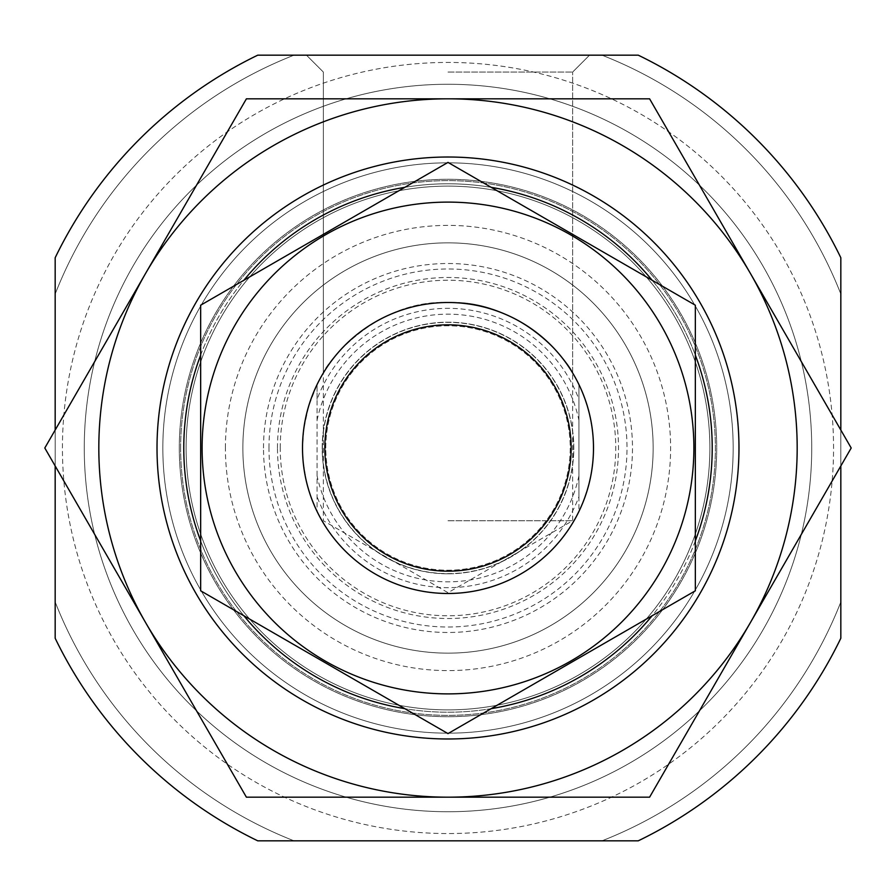 <?xml version="1.0" encoding="UTF-8"?>
<svg xmlns="http://www.w3.org/2000/svg" width="896" height="896" viewBox="0 0 896 896"><rect width="100%" height="100%" fill="white"/><g stroke="black" fill="none" stroke-linecap="round" stroke-linejoin="round"><path stroke-width="0.67" stroke-dasharray="4.48 3.36" d="M448 302.512C521.181 299.253 571.088 365.333 572.634 372.926C571.122 365.344 521.158 299.275 448.067 302.512C374.842 299.242 324.867 365.355 323.366 372.926C325.002 365.299 374.618 299.342 448 302.512M448 72.072L572.634 72.072L448 72.072M55.171 430.035L55.171 465.965M840.829 465.965L840.829 430.035M157.013 448A290.987 290.987 0 0 1 593.488 196A290.987 290.987 0 0 1 593.488 700A290.987 290.987 0 0 1 157.013 448A290.987 290.987 0 0 1 593.488 196A290.987 290.987 0 0 1 593.488 700A290.987 290.987 0 0 1 157.013 448A290.987 290.987 0 0 1 593.488 196A290.987 290.987 0 0 1 593.488 700A290.987 290.987 0 0 1 157.013 448A290.987 290.987 0 0 1 593.488 196A290.987 290.987 0 0 1 593.488 700A290.987 290.987 0 0 1 157.013 448A290.987 290.987 0 0 1 593.488 196A290.987 290.987 0 0 1 593.488 700A290.987 290.987 0 0 1 157.013 448A290.987 290.987 0 0 1 593.488 196A290.987 290.987 0 0 1 593.488 700A290.987 290.987 0 0 1 157.013 448A290.987 290.987 0 0 1 593.488 196A290.987 290.987 0 0 1 593.488 700A290.987 290.987 0 0 1 157.013 448A290.987 290.987 0 0 1 593.488 196A290.987 290.987 0 0 1 593.488 700A290.987 290.987 0 0 1 157.013 448A290.987 290.987 0 0 1 593.488 196A290.987 290.987 0 0 1 593.488 700A290.987 290.987 0 0 1 157.013 448M638.254 55.171A436.475 436.475 0 0 1 840.829 257.746L840.829 638.254A436.475 436.475 0 0 1 638.254 840.829L257.746 840.829A436.475 436.475 0 0 1 55.171 638.254L55.171 257.746A436.475 436.475 0 0 1 257.746 55.171L638.254 55.171M62.44 448A385.56 385.56 0 0 1 640.774 114.094A385.56 385.56 0 0 1 640.774 781.906A385.56 385.56 0 0 1 62.44 448A385.56 385.56 0 0 1 640.774 114.094A385.56 385.56 0 0 1 640.774 781.906A385.56 385.56 0 0 1 62.44 448M601.978 55.171A421.926 421.926 0 0 1 840.829 294.022L840.829 601.978A421.926 421.926 0 0 1 601.978 840.829L294.022 840.829A421.926 421.926 0 0 1 55.171 601.978L55.171 294.022A421.926 421.926 0 0 1 294.022 55.171L601.978 55.171A421.926 421.926 0 0 1 840.829 294.022L840.829 601.978A421.926 421.926 0 0 1 601.978 840.829L294.022 840.829A421.926 421.926 0 0 1 55.171 601.978L55.171 294.022A421.926 421.926 0 0 1 294.022 55.171L601.978 55.171M200.659 355.085A264.219 264.219 0 0 1 243.869 280.258M404.802 187.342A264.219 264.219 0 0 1 491.198 187.342M652.131 280.258A264.219 264.219 0 0 1 695.341 355.085M695.341 540.915A264.219 264.219 0 0 1 652.131 615.742M491.198 708.658A264.219 264.219 0 0 1 404.802 708.658M243.869 615.742A264.219 264.219 0 0 1 200.659 540.915M225.4 448A222.6 222.6 0 0 1 559.306 255.214A222.6 222.6 0 0 1 559.306 640.786A222.6 222.6 0 0 1 225.4 448M186.11 448A261.89 261.89 0 0 1 578.939 221.2A261.89 261.89 0 0 1 578.939 674.8A261.89 261.89 0 0 1 186.11 448A261.89 261.89 0 0 1 578.939 221.2A261.89 261.89 0 0 1 578.939 674.8A261.89 261.89 0 0 1 186.11 448A261.89 261.89 0 0 1 578.939 221.2A261.89 261.89 0 0 1 578.939 674.8A261.89 261.89 0 0 1 186.11 448A261.89 261.89 0 0 1 578.939 221.2A261.89 261.89 0 0 1 578.939 674.8A261.89 261.89 0 0 1 186.11 448A261.89 261.89 0 0 1 578.939 221.2A261.89 261.89 0 0 1 578.939 674.8A261.89 261.89 0 0 1 186.11 448A261.89 261.89 0 0 1 578.939 221.2A261.89 261.89 0 0 1 578.939 674.8A261.89 261.89 0 0 1 186.11 448M448 55.171L589.534 55.171L448 55.171M448 520.744L572.634 520.744L448 520.744M242.861 448A205.139 205.139 0 0 1 550.57 270.334A205.139 205.139 0 0 1 550.57 625.666A205.139 205.139 0 0 1 242.861 448A205.139 205.139 0 0 1 550.57 270.334A205.139 205.139 0 0 1 550.57 625.666A205.139 205.139 0 0 1 242.861 448M317.061 399.392L317.061 384.586L308.582 406.403L303.71 429.307L302.512 448A145.488 145.488 0 0 1 520.744 322A145.488 145.488 0 0 1 520.744 574A145.488 145.488 0 0 1 302.512 448A145.488 145.488 0 0 1 520.744 322A145.488 145.488 0 0 1 520.744 574A145.488 145.488 0 0 1 302.512 448A145.488 145.488 0 0 1 520.744 322A145.488 145.488 0 0 1 520.744 574A145.488 145.488 0 0 1 302.512 448L303.184 462.045L306.197 480.536L309.994 494.066L317.061 511.414L317.061 399.392A139.675 139.675 0 0 1 578.939 399.392L578.939 496.608A139.675 139.675 0 0 1 317.061 496.608M84.269 448A363.731 363.731 0 0 1 629.866 133A363.731 363.731 0 0 1 629.866 763A363.731 363.731 0 0 1 84.269 448A363.731 363.731 0 0 1 629.866 133A363.731 363.731 0 0 1 629.866 763A363.731 363.731 0 0 1 84.269 448A363.731 363.731 0 0 1 629.866 133A363.731 363.731 0 0 1 629.866 763A363.731 363.731 0 0 1 84.269 448A363.731 363.731 0 0 1 629.866 133A363.731 363.731 0 0 1 629.866 763A363.731 363.731 0 0 1 84.269 448M183.781 448A264.219 264.219 0 0 1 580.104 219.184A264.219 264.219 0 0 1 580.104 676.816A264.219 264.219 0 0 1 183.781 448M325.786 448A122.214 122.214 0 0 1 509.107 342.16A122.214 122.214 0 0 1 509.107 553.84A122.214 122.214 0 0 1 325.786 448A122.214 122.214 0 0 1 509.107 342.16A122.214 122.214 0 0 1 509.107 553.84A122.214 122.214 0 0 1 325.786 448M578.939 496.608L578.939 511.414A145.488 145.488 0 0 1 317.061 511.414L317.061 384.586A145.488 145.488 0 0 1 578.939 384.586L578.939 399.392M578.939 511.414C598.214 469.134 598.214 426.866 578.939 384.586L578.939 511.414M302.512 448A145.488 145.488 0 0 1 520.744 322A145.488 145.488 0 0 1 520.744 574A145.488 145.488 0 0 1 302.512 448M448 693.885A245.885 245.885 0 0 0 660.946 325.058A245.885 245.885 0 0 0 235.054 325.058A245.885 245.885 0 0 0 448 693.885M448 593.488A145.488 145.488 0 0 0 574 375.256A145.488 145.488 0 0 0 322 375.256A145.488 145.488 0 0 0 448 593.488A145.488 145.488 0 0 0 574 375.256A145.488 145.488 0 0 0 322 375.256A145.488 145.488 0 0 0 448 593.488M695.341 305.2L695.341 590.8L448 733.6L200.659 590.8L200.659 305.2L448 162.4L695.341 305.2M448 573.81A125.81 125.81 0 0 0 556.954 385.101A125.81 125.81 0 0 0 339.046 385.101A125.81 125.81 0 0 0 448 573.81A125.81 125.81 0 0 0 556.954 385.101A125.81 125.81 0 0 0 339.046 385.101A125.81 125.81 0 0 0 448 573.81M750.4 622.586A349.182 349.182 0 0 0 750.4 273.414L649.6 98.818L448 98.818A349.182 349.182 0 0 0 145.6 622.586A349.182 349.182 0 0 0 750.4 622.586L851.2 448L750.4 273.414A349.182 349.182 0 0 0 448 98.818L246.4 98.818L44.8 448L246.4 797.182L649.6 797.182L750.4 622.586M180.645 448A267.355 267.355 0 0 1 581.683 216.462A267.355 267.355 0 0 1 581.683 679.538A267.355 267.355 0 0 1 180.645 448A267.355 267.355 0 0 1 581.683 216.462A267.355 267.355 0 0 1 581.683 679.538A267.355 267.355 0 0 1 180.645 448M179.301 448A268.699 268.699 0 0 1 582.355 215.298A268.699 268.699 0 0 1 582.355 680.702A268.699 268.699 0 0 1 179.301 448A268.699 268.699 0 0 1 582.355 215.298A268.699 268.699 0 0 1 582.355 680.702A268.699 268.699 0 0 1 179.301 448M162.837 448A285.163 285.163 0 0 1 590.587 201.04A285.163 285.163 0 0 1 590.587 694.96A285.163 285.163 0 0 1 162.837 448A285.163 285.163 0 0 1 590.587 201.04A285.163 285.163 0 0 1 590.587 694.96A285.163 285.163 0 0 1 162.837 448M263.514 448A184.486 184.486 0 0 1 540.243 288.232A184.486 184.486 0 0 1 540.243 607.768A184.486 184.486 0 0 1 263.514 448M268.979 448A179.021 179.021 0 0 1 537.51 292.97A179.021 179.021 0 0 1 537.51 603.03A179.021 179.021 0 0 1 268.979 448M277.48 448A170.52 170.52 0 0 1 533.254 300.328A170.52 170.52 0 0 1 533.254 595.672A170.52 170.52 0 0 1 277.48 448M280.224 448A167.776 167.776 0 0 1 531.888 302.702A167.776 167.776 0 0 1 531.888 593.298A167.776 167.776 0 0 1 280.224 448M578.939 475.754A133.851 133.851 0 0 1 317.061 475.754M317.061 420.246A133.851 133.851 0 0 1 578.939 420.246M322.381 448A125.619 125.619 0 0 1 510.81 339.203A125.619 125.619 0 0 1 510.81 556.797A125.619 125.619 0 0 1 322.381 448M572.634 372.926L572.634 72.072L572.634 520.744L448 592.704L323.366 520.744L323.366 72.072L306.466 55.171L323.366 72.072L323.366 372.926M572.634 72.072L589.534 55.171L572.634 72.072"/><path stroke-width="1.34" d="M840.829 430.035L840.829 257.746A436.475 436.475 0 0 0 638.254 55.171L257.746 55.171A436.475 436.475 0 0 0 55.171 257.746L55.171 430.035M55.171 465.965L55.171 638.254A436.475 436.475 0 0 0 257.746 840.829L638.254 840.829A436.475 436.475 0 0 0 840.829 638.254L840.829 465.965M200.659 540.915A264.219 264.219 0 0 1 200.659 355.085M243.869 280.258A264.219 264.219 0 0 1 404.802 187.342M491.198 187.342A264.219 264.219 0 0 1 652.131 280.258M695.341 355.085A264.219 264.219 0 0 1 695.341 540.915M652.131 615.742A264.219 264.219 0 0 1 491.198 708.658M404.802 708.658A264.219 264.219 0 0 1 243.869 615.742M324.822 448A123.178 123.178 0 0 1 509.589 341.331A123.178 123.178 0 0 1 509.589 554.669A123.178 123.178 0 0 1 324.822 448M302.512 448A145.488 145.488 0 0 1 520.744 322A145.488 145.488 0 0 1 520.744 574A145.488 145.488 0 0 1 302.512 448M200.659 305.2L200.659 590.8L448 733.6L695.341 590.8L695.341 305.2L448 162.4L200.659 305.2M448 693.885A245.885 245.885 0 0 0 660.946 325.058A245.885 245.885 0 0 0 235.054 325.058A245.885 245.885 0 0 0 448 693.885M157.013 448A290.987 290.987 0 0 1 593.488 196A290.987 290.987 0 0 1 593.488 700A290.987 290.987 0 0 1 157.013 448M448 797.182A349.182 349.182 0 0 0 750.4 273.414L851.2 448L649.6 797.182L246.4 797.182L145.6 622.586A349.182 349.182 0 0 0 448 797.182M448 98.818A349.182 349.182 0 0 1 750.4 273.414L649.6 98.818L448 98.818A349.182 349.182 0 0 0 145.6 622.586L44.8 448L246.4 98.818L448 98.818"/></g></svg>
